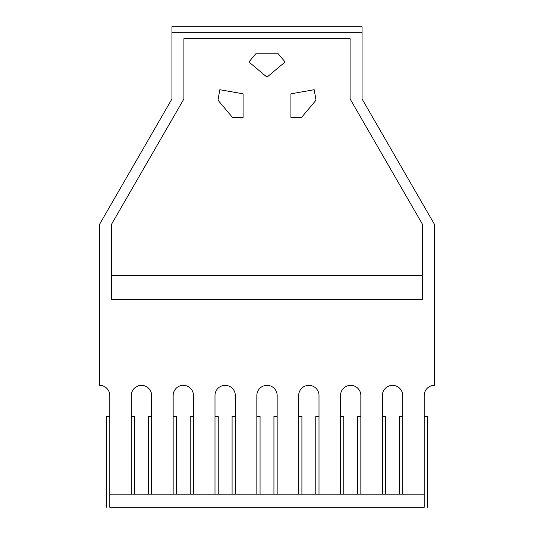 <?xml version="1.0" encoding="UTF-8"?>
<svg xmlns="http://www.w3.org/2000/svg" width="534" height="534" viewBox="0 0 534 534"><rect width="100%" height="100%" fill="white"/><g stroke="black" fill="none" stroke-linecap="round" stroke-linejoin="round"><path stroke-width="0.8" d="M434.376 224.2L362.045 98.923L362.045 26.7L171.955 26.7L171.955 98.923L99.624 224.2L99.624 385.354A10.159 10.159 0 0 1 109.79 395.52L109.79 507.3L424.21 507.3L424.21 395.52A10.159 10.159 0 0 1 434.376 385.354L434.376 224.2M350.09 98.923L422.421 224.2L422.421 299.28L111.579 299.28L111.579 224.2L183.91 98.923L183.91 38.655L350.09 38.655L350.09 98.923M151.629 395.52L151.629 494.15L131.311 494.15L131.311 395.52A10.159 10.159 0 0 1 141.47 385.354A10.159 10.159 0 0 1 151.629 395.52M193.475 494.15L173.149 494.15L173.149 395.52A10.159 10.159 0 0 1 183.316 385.354A10.159 10.159 0 0 1 193.475 395.52L193.475 494.15M235.32 494.15L214.995 494.15L214.995 395.52A10.159 10.159 0 0 1 225.154 385.354A10.159 10.159 0 0 1 235.32 395.52L235.32 494.15M277.159 494.15L256.841 494.15L256.841 395.52A10.159 10.159 0 0 1 267 385.354A10.159 10.159 0 0 1 277.159 395.52L277.159 494.15M319.005 494.15L298.68 494.15L298.68 395.52A10.159 10.159 0 0 1 308.846 385.354A10.159 10.159 0 0 1 319.005 395.52L319.005 494.15M360.851 494.15L340.525 494.15L340.525 395.52A10.159 10.159 0 0 1 350.684 385.354A10.159 10.159 0 0 1 360.851 395.52L360.851 494.15M402.689 494.15L382.371 494.15L382.371 395.52A10.159 10.159 0 0 1 392.53 385.354A10.159 10.159 0 0 1 402.689 395.52L402.689 494.15M131.311 416.44L134.535 416.44L134.535 494.15L148.405 494.15L148.405 416.44L151.629 416.44M173.149 416.44L176.38 416.44L176.38 494.15L190.244 494.15L190.244 416.44L193.475 416.44M214.995 416.44L218.226 416.44L218.226 494.15L232.09 494.15L232.09 416.44L235.32 416.44M256.841 416.44L260.065 416.44L260.065 494.15L273.935 494.15L273.935 416.44L277.159 416.44M298.68 416.44L301.91 416.44L301.91 494.15L315.774 494.15L315.774 416.44L319.005 416.44M340.525 416.44L343.756 416.44L343.756 494.15L357.62 494.15L357.62 416.44L360.851 416.44M382.371 416.44L385.595 416.44L385.595 494.15L399.465 494.15L399.465 416.44L402.689 416.44M422.421 275.37L111.579 275.37M232.47 117.44L243.083 117.44L243.083 93.817L219.821 89.719L217.979 100.172L232.47 117.44M314.179 89.719L316.021 100.172L301.53 117.44L290.917 117.44L290.917 93.817L314.179 89.719M285.096 61.971L267 77.15L248.904 61.971L255.726 53.841L278.274 53.841L285.096 61.971M109.79 507.247L424.21 507.247M109.79 416.44L106.56 416.44L106.56 507.247M424.21 416.44L427.44 416.44L427.44 507.247M362.045 32.681L171.955 32.681M109.79 494.204L424.21 494.204"/></g></svg>
